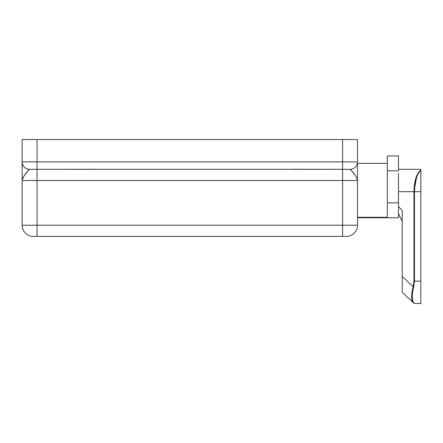 <?xml version="1.0" encoding="UTF-8"?>
<svg xmlns="http://www.w3.org/2000/svg" width="443" height="443" viewBox="0 0 443 443"><rect width="100%" height="100%" fill="white"/><g stroke="black" fill="none" stroke-linecap="round" stroke-linejoin="round"><path stroke-width="0.66" d="M289.75 169.331L304.446 169.309M22.15 167.731L22.15 225.227A11.18 11.18 0 0 0 33.33 236.407L346.326 236.407A11.18 11.18 0 0 0 357.507 225.227L357.507 180.511L342.6 180.511L342.6 225.227L37.057 225.227L37.057 180.511L342.6 180.511L342.6 225.227L357.507 225.227L357.507 167.731M357.507 162.288L357.507 139.523L22.15 139.523L22.15 162.288M37.057 139.523L342.6 139.523L342.6 161.883L37.057 161.883L37.057 139.523L22.15 139.523L22.15 161.883L37.057 161.883L37.057 139.523M29.747 169.331L100.339 169.331M63.199 169.331L306.024 169.331M293.687 169.248L349.909 169.331M98.424 169.304L98.761 169.309M92.199 169.331L71.334 169.331M64.783 169.309L96.424 169.248M291.339 169.309L291.671 169.304M357.507 139.523L342.6 139.523L342.6 161.883L357.507 161.883L357.507 139.523M306.185 169.331L342.6 169.331L342.6 180.511L342.6 169.331L350.053 169.331L351.748 170.876L355.502 175.755L357.263 178.966L357.507 180.511L22.15 180.511L22.15 225.227L37.057 225.227L37.057 169.331L37.057 180.511L22.15 180.511L22.394 178.966L24.155 175.755L27.909 170.876L29.603 169.331A7.453 7.453 0 0 1 22.15 161.883L22.15 180.511C23.324 174.996 29.349 169.287 29.603 169.331L37.057 169.331L37.057 161.883L22.15 161.883A7.453 7.453 0 0 0 29.603 169.331M33.33 236.407A11.18 11.18 0 0 1 22.15 225.227L37.057 225.227L37.057 236.407L37.057 225.227L342.6 225.227L342.6 236.407L342.6 225.227L357.507 225.227A11.18 11.18 0 0 1 346.326 236.407L33.33 236.407M26.104 173.191L25.146 174.431M24.343 175.494L23.922 176.081M23.241 177.134L23.047 177.477M100.5 169.331L289.589 169.331M350.053 169.331C350.308 169.287 356.333 174.996 357.507 180.511L357.507 161.883A7.453 7.453 0 0 1 350.053 169.331A7.453 7.453 0 0 0 357.507 161.883L342.6 161.883L342.6 169.331L342.6 161.883L37.057 161.883L37.057 169.331L63.039 169.331M387.315 163.373L357.507 163.373L387.315 163.373M357.507 217.303L387.315 217.303L357.507 217.303M398.495 173.102L398.495 217.773L357.507 217.773L398.495 217.773L398.495 206.593L402.222 210.32L402.222 276.471L413.181 286.748L413.923 281.117L413.923 191.692L398.495 191.692L398.495 206.593L402.222 210.32L402.222 292.297L413.928 303.272A0.748 0.748 0 0 0 414.438 303.477L420.85 303.477L420.85 281.117L414.454 281.117L414.454 191.692L420.85 191.692L420.85 281.117L420.85 169.331L398.495 169.331L398.495 169.763M398.495 155.919L398.495 170.826L398.495 155.919L387.315 155.919L387.315 217.303L387.315 170.826L398.495 170.826L387.315 170.826L387.315 155.919L398.495 155.919M398.495 202.872L387.315 202.872L398.495 202.872M412.378 294.036L412.217 297.092L412.638 300.67L413.773 302.829L414.438 303.477L420.85 303.477L420.85 281.117L414.454 281.117L414.454 191.692L420.85 191.692L420.85 170.262L418.353 173.235L416.304 178.08L414.936 184.438L414.454 191.692L414.936 184.449L416.298 178.092L417.334 175.256M412.643 300.686L413.773 302.829C411.735 300.459 411.713 295.165 413.707 286.942L412.583 292.374M412.283 298.527L412.217 297.12M414.454 281.117L413.707 286.942L414.454 281.117L413.923 281.117L414.454 281.117M398.495 213.515L402.222 221.5L398.495 213.515M398.495 175.882L398.495 191.692L413.923 191.692L414.449 184.349L415.933 177.931L418.153 173.08L420.85 170.162L420.85 169.331L398.495 169.331M414.449 184.349L413.923 191.692L413.923 281.117L413.181 286.748L402.222 276.471L402.222 291.217M402.222 292.297L413.264 302.652L411.619 296.904L412.068 300.481L413.264 302.652L412.062 300.465L411.619 296.876L412.001 292.159L413.181 286.748L413.707 286.942L413.181 286.748C411.082 294.933 411.11 300.238 413.264 302.652A0.748 0.703 -46.8 0 0 413.773 302.829A0.748 0.703 133.2 0 1 413.264 302.652L413.928 303.272A0.748 0.748 0 0 0 414.438 303.477L413.773 302.829M411.996 292.175L411.802 293.631M414.454 191.692L413.923 191.692L414.454 191.692C414.792 180.727 416.924 173.584 420.85 170.262L420.85 170.162C416.608 173.385 414.299 180.561 413.923 191.692L416.941 175.334M418.69 172.294L420.85 170.162"/></g></svg>
